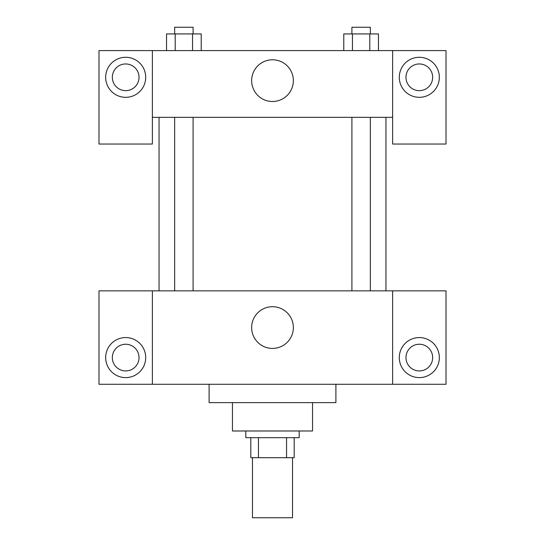 <?xml version="1.0" encoding="UTF-8"?>
<svg xmlns="http://www.w3.org/2000/svg" width="545" height="545" viewBox="0 0 545 545"><rect width="100%" height="100%" fill="white"/><g stroke="black" fill="none" stroke-linecap="round" stroke-linejoin="round"><path stroke-width="0.82" d="M252.478 457.691L252.478 517.75L292.522 517.75L292.522 457.691M286.547 437.669L286.547 457.691L250.809 457.691L250.809 437.669M286.547 457.691L294.191 457.691L294.191 437.669L294.191 457.691M299.191 430.993L299.191 437.669L245.809 437.669L245.809 430.993M258.453 437.669L258.453 457.691M312.544 402.632L312.544 430.993L232.456 430.993L232.456 402.632M335.897 384.28L335.897 402.632L209.103 402.632L209.103 384.28M392.625 290.853L392.625 384.28L446.008 384.28L446.008 290.853L152.375 290.853L152.375 384.28L98.992 384.28L98.992 290.853L152.375 290.853M392.625 384.28L152.375 384.28M251.647 327.559A20.853 20.853 0 0 1 282.93 309.499A20.853 20.853 0 0 1 282.93 345.619A20.853 20.853 0 0 1 251.647 327.559M419.316 377.61A20.022 20.022 0 0 1 401.978 347.574A20.022 20.022 0 0 1 436.654 347.574A20.022 20.022 0 0 1 419.316 377.61M125.684 377.61A20.022 20.022 0 0 1 108.346 347.574A20.022 20.022 0 0 1 143.022 347.574A20.022 20.022 0 0 1 125.684 377.61M405.97 357.588A13.346 13.346 0 0 1 419.316 344.242A13.346 13.346 0 0 1 432.662 357.588A13.346 13.346 0 0 1 419.316 370.934A13.346 13.346 0 0 1 405.97 357.588M112.338 357.588A13.346 13.346 0 0 1 125.684 344.242A13.346 13.346 0 0 1 139.03 357.588A13.346 13.346 0 0 1 125.684 370.934A13.346 13.346 0 0 1 112.338 357.588M385.949 117.339L385.949 290.853M351.913 290.853L351.913 117.339M193.087 117.339L193.087 290.853M392.625 117.339L392.625 144.037L446.008 144.037L446.008 50.61L392.625 50.61L392.625 117.339L152.375 117.339L152.375 144.037L98.992 144.037L98.992 50.61L152.375 50.61L152.375 117.339M139.03 77.301A13.346 13.346 0 0 1 125.684 90.647A13.346 13.346 0 0 1 112.338 77.301A13.346 13.346 0 0 1 125.684 63.956A13.346 13.346 0 0 1 139.03 77.301M125.684 97.323A20.022 20.022 0 0 1 108.346 67.294A20.022 20.022 0 0 1 143.022 67.294A20.022 20.022 0 0 1 125.684 97.323M432.662 77.301A13.346 13.346 0 0 1 412.64 88.862A13.346 13.346 0 0 1 412.64 65.741A13.346 13.346 0 0 1 432.662 77.301M419.316 97.323A20.022 20.022 0 0 1 401.978 67.294A20.022 20.022 0 0 1 436.654 67.294A20.022 20.022 0 0 1 419.316 97.323M392.625 50.61L152.375 50.61M251.647 80.64A20.853 20.853 0 0 1 282.93 62.58A20.853 20.853 0 0 1 282.93 98.7A20.853 20.853 0 0 1 251.647 80.64M378.462 50.61L378.462 33.926L343.786 33.926L343.786 50.61M369.796 33.926L369.796 50.61M352.452 33.926L352.452 50.61M351.913 33.926L351.913 27.25L370.334 27.25L370.334 33.926M201.214 50.61L201.214 33.926L166.538 33.926L166.538 50.61M192.548 33.926L192.548 50.61M175.204 33.926L175.204 50.61M174.666 33.926L174.666 27.25L193.087 27.25L193.087 33.926M159.051 117.339L159.051 290.853M370.334 290.853L370.334 117.339M174.666 117.339L174.666 290.853"/></g></svg>
